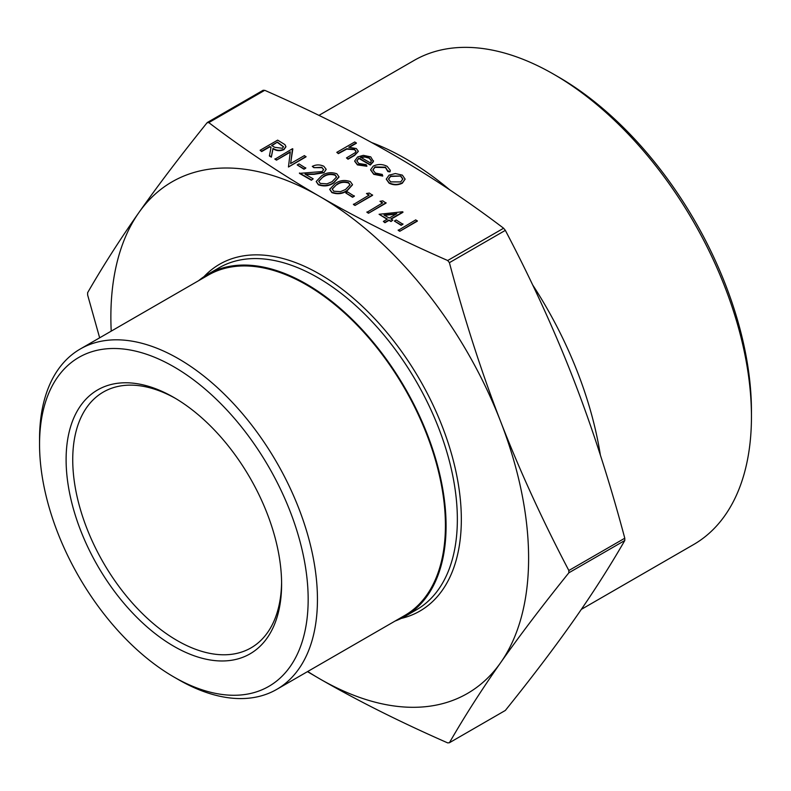 <?xml version="1.0" encoding="UTF-8"?>
<svg xmlns="http://www.w3.org/2000/svg" width="791" height="791" viewBox="0 0 791 791"><rect width="100%" height="100%" fill="white"/><g stroke="black" fill="none" stroke-linecap="round" stroke-linejoin="round"><path stroke-width="1.19" d="M417.322 221.164L399.781 231.288L398.209 230.379L415.75 219.868L417.322 221.164M402.935 224.278L401.136 225.316L394.383 221.035L396.182 219.997L402.935 224.278M402.935 211.948L390.784 218.959L392.811 220.125L391.011 221.164L388.984 219.997L384.94 222.33L383.358 221.431L387.412 219.087L379.087 214.282L402.609 211.761L402.935 212.324L391.12 219.147M392.811 220.125L391.011 221.549L388.984 220.382L384.94 222.716L383.358 221.431M387.076 219.275L379.087 214.282M339.003 177.026L333.644 182.988C329.086 186.122 324.003 186.735 318.377 184.807L316.242 181.643M405.13 179.082L402.332 183.196C397.893 185.331 393.493 185.321 389.103 183.186L386.295 179.26M356.365 142.864L348.772 147.245L356.296 148.54L358.313 151.249L354.595 155.056L348.05 158.833L346.468 157.923L355.238 152.653L356.019 151.2L354.447 149.281L346.695 148.728L338.37 153.256L336.798 152.347L354.793 141.955L356.365 143.25L349.513 147.205M358.303 151.437L354.595 155.441L348.05 159.218L346.468 157.923M356.009 151.388L354.447 149.667L346.695 149.113L338.37 153.632L336.798 152.347M99.656 337.816L87.633 294.984L87.633 292.68C102.8 266.33 119.866 239.643 138.85 212.631C157.864 185.598 180.605 155.639 207.074 122.753L208.794 122.605C244.785 149.904 281.764 174.524 319.732 196.475C357.74 218.395 400.394 239.742 447.686 260.516L449.407 262.661C464.574 319.584 481.64 372.531 500.624 421.494A295.389 170.54 -120 0 0 319.732 196.475A295.389 170.54 -120 0 0 138.85 212.631A295.389 170.54 -120 0 0 111.215 331.142M307.709 671.5A295.389 170.54 -120 0 0 319.732 678.836A295.389 170.54 -120 0 0 500.624 662.68A295.389 170.54 -120 0 0 500.624 421.494C519.638 470.447 542.379 520.122 568.848 570.509L568.848 572.813C542.379 605.688 519.638 635.648 500.624 662.68C481.64 689.703 464.574 716.379 449.407 742.739L505.34 710.447C531.809 677.561 554.55 647.602 573.564 620.569C592.548 593.557 609.614 566.87 624.781 540.52L624.781 538.226C609.614 481.304 592.548 428.356 573.564 379.383C554.55 330.44 531.809 280.765 505.34 230.369L503.61 228.233C467.629 200.924 430.65 176.304 392.672 154.364C354.665 132.433 312.02 111.086 264.728 90.312L263.007 90.461M366.876 165.883L357.423 164.508L354.675 161.018L357.572 156.974L363.326 155.352L370.732 156.865L373.372 161.305L370.317 164.676L358.837 158.062L356.82 160.8L358.798 163.49L366.213 164.657L366.876 166.268L357.423 164.894L354.675 161.206M373.451 160.711L373.372 161.69L370.317 165.062L358.837 158.437L356.83 160.998M390.279 170.51L390.022 171.865L387.887 171.578L385.474 167.583L374.964 167.316L372.897 170.025M382.715 175.701L373.757 173.941L370.613 169.758L373.243 166.1C377.96 163.935 382.607 164.014 387.165 166.357L390.289 170.322L390.022 171.479L387.887 171.192L385.474 167.198L374.964 166.931L372.897 169.838L375.359 173.051L382.271 174.435L382.715 176.077L373.757 174.327L370.623 169.956M285.927 146.81L283.979 149.588C280.054 151.249 276.395 150.972 273.004 148.748L271.353 157.142L269.405 156.015L271.056 147.235L269.78 146.493L261.683 151.17L260.101 150.26L277.651 140.136L284.898 144.595L285.937 146.612L283.979 149.202C280.054 150.863 276.395 150.587 273.004 148.362L271.353 156.756L269.405 155.629M270.987 147.581L269.78 146.879L261.683 151.556L260.101 150.26M290.238 152.208L276.524 160.128L274.952 159.218L292.492 148.708L290.673 163.519M292.828 148.896L290.604 163.559L304.416 155.59L305.988 156.875L288.448 167.01L290.297 151.793L276.524 160.128M305.761 168.176L303.962 169.215L297.218 164.933L299.018 163.895L305.761 168.176M323.618 169.729L321.977 167.672L313.859 167.662L312.287 166.367C316.143 164.479 319.999 164.449 323.855 166.288L326.139 169.254L323.944 172.745L314.096 174.327L305.662 174.485M326.129 169.462L323.944 172.745M323.944 172.359L314.096 173.951L305.019 174.119L313.187 178.835L311.387 180.249L299.463 173.367L322.224 171.538L323.628 169.541L321.977 167.672M352.499 184.817L347.14 190.779C342.582 193.914 337.49 194.527 331.874 192.599L329.738 189.435M354.348 196.227L352.549 197.266L345.805 192.984L347.605 191.946L354.348 196.227M366.49 193.508L369.328 193.063L372.571 195.318L355.021 205.442L353.448 204.533L369.189 195.061L366.49 193.508L368.863 195.258M379.987 201.3L382.814 200.855L386.057 203.109L368.517 213.234L366.945 212.324L382.686 202.852L379.987 201.3L382.36 203.05M505.34 710.447L449.407 742.739L447.686 742.887C400.394 722.114 357.74 700.767 319.732 678.836L307.462 671.648M371.73 142.588A280.449 161.918 60 0 1 405.941 158.902A280.449 161.918 60 0 1 449.812 189.909M532.59 284.809A280.449 161.918 60 0 1 600.379 455.141M395.114 621.034A197.443 113.993 -120 0 0 405.19 616.298A197.443 113.993 -120 0 0 435.455 458.088A197.443 113.993 -120 0 0 306.473 284.098A197.443 113.993 -120 0 0 207.756 274.319A197.443 113.993 -120 0 0 198.61 280.686M751.45 416.63L751.45 411.271A272.944 157.587 -120 0 0 558.446 76.974L553.809 74.295A279.51 161.374 60 0 1 751.45 416.63A279.51 161.374 60 0 1 693.559 544.584L581.336 609.377M281.596 582.146A147.69 85.27 60 0 1 251.024 647.869A147.69 85.27 60 0 1 177.174 640.552A147.69 85.27 60 0 1 80.682 510.403A147.69 85.27 60 0 1 103.324 392.059A147.69 85.27 60 0 1 175.533 398.437M173.862 646.296A152.386 87.979 -120 0 0 281.606 584.084A152.386 87.979 -120 0 0 173.862 397.458A152.386 87.979 -120 0 0 66.108 459.67A152.386 87.979 -120 0 0 173.862 646.296M173.862 366.797A189.939 109.662 60 0 1 308.164 599.42A189.939 109.662 60 0 1 173.852 676.967A189.939 109.662 60 0 1 39.55 444.334A189.939 109.662 60 0 1 173.862 366.797M318.921 115.377L414.049 60.452A279.51 161.374 60 0 1 553.809 74.295L558.446 76.974M173.852 676.967L178.499 679.647A196.504 113.449 -120 0 0 276.751 689.376A196.504 113.449 -120 0 0 306.868 531.918A196.504 113.449 -120 0 0 178.499 358.748A196.504 113.449 -120 0 0 80.247 349.019A196.504 113.449 -120 0 0 39.55 438.975L39.55 444.334M276.751 689.376L404.725 615.487A196.504 113.449 -120 0 0 434.842 458.029A196.504 113.449 -120 0 0 306.473 284.869A196.504 113.449 -120 0 0 208.221 275.139L80.247 349.019M373.461 160.909L373.372 161.69M360.577 157.241L370.317 162.867L371.454 160.761L369.239 157.824L364.73 156.608L360.577 157.241M371.444 160.959L369.239 158.21L364.73 156.994L360.577 157.627M387.976 170.5L387.887 171.578M395.362 173.545L402.372 175.137L405.13 179.171L402.332 182.82C397.893 184.946 393.493 184.936 389.103 182.8L386.285 179.063L389.063 175.157L395.362 173.545M400.79 176.047L390.625 176.067L388.51 178.984L390.665 181.89L400.74 181.91L402.856 178.964L400.79 176.047L390.625 176.452L388.519 179.171M402.856 179.161L400.79 176.423M277.423 142.083L271.58 145.455L274.764 147.324L282.407 148.293L283.524 146.711L277.423 142.083L271.906 145.653M283.514 146.908L277.423 142.469M276.524 159.742L274.952 158.833M305.988 156.499L288.448 167.01M305.761 167.791L303.962 169.215M303.962 168.829L297.218 164.933M321.977 167.287L313.859 167.662M313.187 178.835L311.387 180.249M311.387 179.873L299.463 172.992M313.859 167.277L312.287 166.367M318.377 184.422L316.232 181.455L321.729 175.721C326.189 172.547 331.221 171.894 336.818 173.783L339.013 176.838L333.644 182.602C329.086 185.737 324.003 186.35 318.377 184.422L318.377 184.807M323.311 176.62L318.714 181.198L320.226 183.413L327.009 183.848L332.082 181.693L336.57 176.976L335.077 174.851C330.628 173.506 326.713 174.099 323.311 176.62L318.724 181.396M335.077 174.851L335.077 175.226C330.628 173.891 326.713 174.475 323.311 177.006M336.561 177.184L335.077 175.226M331.874 192.213L329.728 189.247L335.226 183.512C339.685 180.338 344.718 179.686 350.314 181.574L352.509 184.629L347.14 190.394C342.582 193.528 337.49 194.141 331.874 192.213L331.874 192.599M336.808 184.412L332.21 188.99L333.723 191.204L340.506 191.64L345.578 189.484L350.067 184.768L348.574 182.642C344.125 181.297 340.209 181.89 336.808 184.412L332.22 189.187M348.574 182.642L348.574 183.018C344.125 181.683 340.209 182.276 336.808 184.797M350.057 184.975L348.574 183.018M354.348 195.842L352.549 197.266M352.549 196.88L345.805 192.984M372.571 194.932L355.021 205.442M355.021 205.067L353.448 204.157M386.057 202.723L368.517 213.234M368.517 212.858L366.945 211.948M383.981 215.033L389.212 218.049L396.835 213.649L383.981 215.033M396.014 214.124L384.545 215.35M402.935 223.893L401.136 225.316M401.136 224.931L394.383 221.035M417.322 220.778L399.781 231.288M399.781 230.903L398.209 229.993M503.61 228.233L447.686 260.516M208.794 122.605L264.728 90.312M568.848 572.813L624.781 540.52M624.781 538.226L568.848 570.509M449.407 262.661L505.34 230.369M207.756 274.319L219.028 267.813A197.443 113.993 60 0 1 317.745 277.592A197.443 113.993 60 0 1 446.727 451.582A197.443 113.993 60 0 1 416.471 609.792L405.19 616.298M401.205 618.424A200.252 115.615 -120 0 0 454.736 466.265A200.252 115.615 -120 0 0 319.732 274.151A200.252 115.615 -120 0 0 203.92 276.721M263.265 90.204L207.44 122.427"/></g></svg>
